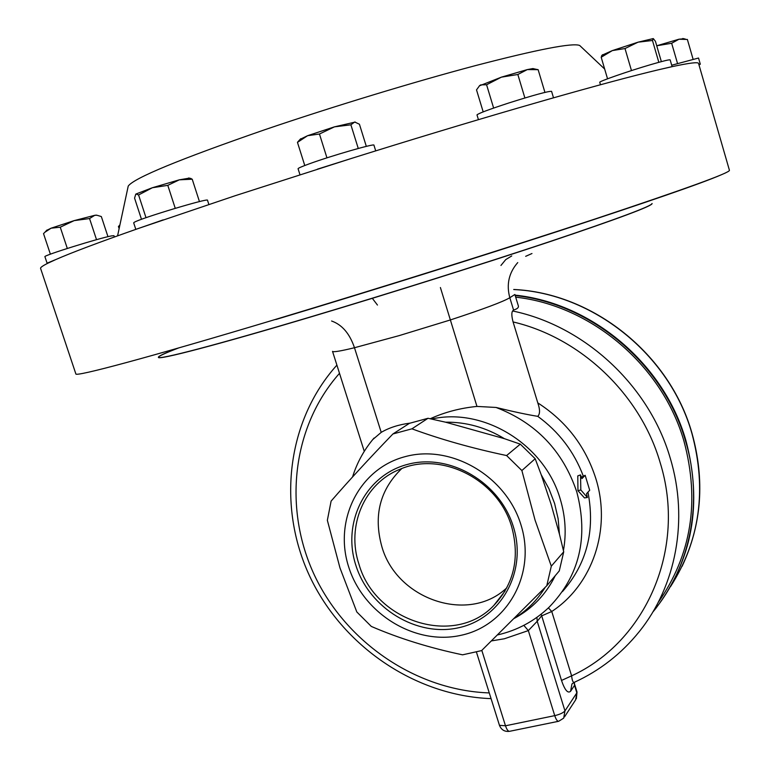 <?xml version="1.0" encoding="UTF-8"?>
<svg xmlns="http://www.w3.org/2000/svg" width="770" height="770" viewBox="0 0 770 770"><rect width="100%" height="100%" fill="white"/><g stroke="black" fill="none" stroke-linecap="round" stroke-linejoin="round"><path stroke-width="1.16" d="M358.974 564.227C375.086 621.785 454.695 647.195 493.849 605.432C514.042 583.833 519.981 557.615 511.675 526.796C498.363 479.623 441.345 450.816 399.919 469.305C364.172 483.281 346.163 526.334 358.974 564.227M401.748 468.584C379.918 489.73 373.286 515.746 381.853 546.633C396.666 599.541 468.747 624.152 506.843 587.779M355.904 565.45C369.359 608.338 416.965 637.435 458.978 627.666C501.183 618.551 527.46 571.369 513.398 526.863C499.961 482.193 449.565 452.847 407.542 464.387C365.317 475.283 341.842 522.715 355.904 565.45M114.403 236.987L113.979 235.707L111.698 235.87C100.312 237.738 42.408 255.804 44.929 256.708L47.086 263.176L47.865 263.225C42.687 265.814 40.252 267.546 40.579 268.403L75.855 373.893C74.613 377.242 147.715 357.819 274.88 319.608C378.561 288.471 505.977 248.412 595.191 218.959C685.088 189.073 729.835 172.865 729.44 170.324L698.573 63.467C698.294 61.86 689.468 62.928 672.114 66.663L658.35 69.81C632.488 75.951 595.624 85.836 547.759 99.455L518.393 107.916C466.408 123.036 410.862 139.842 351.765 158.331L235.168 195.724L138.35 228.488C98.849 242.367 71.292 252.743 55.681 259.606L47.865 263.225M515.197 295.536C591.803 303.707 663.769 364.47 685.512 440.921C703.703 501.203 690.507 566.922 653.162 611.496M553.505 97.819L551.58 91.341C548.365 91.11 534.168 94.97 508.989 102.92C488.883 109.494 478.209 113.488 476.986 114.903L478.43 119.658M208.853 204.435L207.505 200.248C209.238 197.611 139.457 218.622 134.201 222.347L133.682 222.838L135.818 229.373M672.114 66.663L670.16 59.896C669.486 59.454 662.97 61.051 650.602 64.661C628.099 71.254 598.328 81.62 599.753 82.332L600.465 84.748M375.712 150.872L373.941 145.164C375.192 143.143 331.341 155.771 309.376 163.798C301.84 166.541 298.077 168.178 298.077 168.736L299.973 174.723M699.016 64.969L700.305 64.189L698.525 58.029L671.71 65.219M580.455 46.2L579.685 45.478C572.813 42.61 538.066 49.328 475.465 65.614C414.116 81.861 332.197 106.77 264.668 129.774C179.323 159.332 133.845 178.101 128.224 186.09L128.003 187.12M348.772 567.192C333.4 520.549 358.926 468.661 405.116 456.658C451.056 443.944 506.323 476.053 521.011 524.996C536.392 573.765 507.517 625.346 461.365 635.231C415.405 645.818 363.488 614.008 348.772 567.192M521.877 470.547L535.063 520.116L551.31 566.162L546.767 585.758L481.577 650.612L462.568 654.827C429.419 647.849 399.004 638.388 371.304 626.424L356.808 611.957L339.984 567.962L327.356 520.299L331.11 501.097C348.444 481.096 369.042 458.718 392.921 433.962L411.931 428.823C440.507 439.343 472.058 448.246 506.602 455.551L521.877 470.547L535.179 458.728L520.308 444.146L506.602 455.551M587.404 497.487L584.488 497.921L577.952 490.683L580.821 489.97L587.404 497.487L586.557 493.666L589.704 490.259L585.162 475.302L581.437 477.179M546.767 585.758L559.27 570.916L563.727 551.811L559.443 534.159L558.135 518.739L554.602 503.474L548.933 488.719L541.233 474.782L535.179 458.728M559.443 534.159L550.974 503.898L541.233 474.782M514.302 618.349C526.969 610.533 537.258 600.205 545.17 587.375M523.831 625.356L528.326 630.601L537.21 621.294L564.968 710.883L576.836 692.865L574.526 685.377L570.599 691.239C567.856 693.741 564.834 690.151 561.503 680.449L571.61 675.848C572.139 680.468 573.005 682.634 574.228 682.345L574.228 682.355C599.695 670.689 621.332 653.836 639.139 631.785C676.137 586.105 688.823 519.558 670.295 458.352C649.37 385.751 584.854 325.951 512.618 310.984C511.453 312.62 511.607 316.268 513.07 321.937L537.797 402.893C566.248 421.267 585.585 446.494 595.836 478.574C611.717 529.154 592.486 584.844 551.753 611.496L571.61 675.848C645.837 641.939 687.042 548.635 660.111 462.481C640.361 394.307 580.724 337.712 513.07 321.937M583.237 475.918C574.035 451.605 558.876 431.749 537.768 416.339C540.097 414.039 540.107 409.553 537.797 402.893M537.768 416.339C527.662 414.741 513.754 411.777 496.053 407.455L476.967 406.425C460.267 408.071 444.685 412.181 430.218 418.755M372.767 439.555L381.227 432.355C389.187 427.687 398.744 424.617 409.919 423.144M509.817 297.749L513.561 310.012C517.276 308.972 518.865 307.548 518.316 305.757L514.88 294.486L509.807 297.721C503.205 301.705 483.348 309.126 450.229 319.993L399.081 335.643L354.479 347.732C340.465 351.139 333.141 352.342 332.525 351.351L364.268 451.336M515.698 297.162C591.456 305.526 662.479 365.692 684.001 441.306C700.036 501.309 691.412 555.074 658.1 602.592M513.561 310.012L512.618 310.984M563.727 551.811L551.31 566.162M520.308 444.146L504.427 438.679L445.551 422.181L428.014 418.283L409.457 423.317L392.921 433.962M428.014 418.283L411.931 428.823M577.952 490.683L577.789 475.889L580.532 474.907L580.821 489.97M548.384 607.896L551.753 611.496L541.541 615.933L537.21 621.294L536.94 617.338M504.427 438.679C485.87 427.437 466.245 421.941 445.551 422.181M500.943 265.458L505.736 259.606L511.742 255.938M509.807 297.721C506.246 284.419 508.893 272.705 517.748 262.58M525.669 256.323L531.974 253.522M372.324 298.317L377.454 305.055M585.162 475.302L581.976 478.594L580.532 474.907M574.179 682.384L574.526 685.377L574.42 682.259M46.98 262.859L47.057 263.629M700.305 64.189L698.813 64.295M683.019 38.837L678.947 39.222L656.733 45.777L671.661 43.264L678.947 39.222L687.379 39.462L693.038 59.03M677.513 63.438L671.661 43.264M351.765 158.331L317.375 169.179M355.288 122.064L334.421 126.858L307.596 135.693L300.185 139.303M299.261 140.323L297.461 142.373L307.596 135.693L319.463 134.009L334.421 126.858L350.889 124.807L354.7 122.007L359.426 124.23L366.318 146.377M304.766 165.512L297.461 142.373M326.942 157.85L319.463 134.009M358.262 148.466L350.889 124.807M119.889 225.033L118.426 226.505L119.87 225.148M119.129 228.613L118.426 226.505M672.114 66.615L658.35 69.81M653.258 38.577L638.08 42.167L612.343 50.589L602.198 55.113M602.063 55.257L601.187 57.24L612.343 50.589L624.999 48.539L638.08 42.167L652.469 40.483L653.287 38.587L655.434 41.311L661.353 61.629M631.467 70.58L624.999 48.539M658.822 62.312L652.469 40.483M607.54 78.8L601.187 57.24M163.173 219.874L138.35 228.488M152.364 187.736L136.011 193.992L138.581 194.964L152.364 187.736L167.793 185.358L179.294 179.834L152.364 187.736M189.314 178.13L179.294 179.834L192.221 179.208L189.824 178.245M141.488 219.315L134.567 198.14L135.77 194.155M146.011 217.698L138.581 194.964M175.252 208.323L167.793 185.358M199.449 201.605L192.221 179.208M547.759 99.455L518.393 107.916M533.379 69.069L532.927 68.559L527.306 69.589L501.424 77.144L479.335 85.874M483.185 111.871L476.514 89.878L479.623 85.624L480.759 84.873L486.582 84.758L501.424 77.144L517.835 74.498L527.306 69.589L538.134 69.675L535.978 69.261M493.628 108.06L486.582 84.758M524.89 97.973L517.835 74.498M544.929 92.39L538.134 69.675M497.632 601.37L497.025 601.341M502.232 594.652L502.743 594.671M55.681 259.606L47.086 263.176M50.387 254.187L43.524 233.628L44.929 232.222L51.099 228.19L60.253 227.198L74.189 220.615L89.551 218.555L94.749 215.311L74.189 220.615L51.099 228.19L46.614 230.413M96.375 215.119L94.749 215.311L96.905 215.244M97.049 215.273L101.332 216.553L107.964 236.679M96.52 239.672L89.551 218.555M67.308 248.441L60.253 227.198M670.574 586.538C699.94 540.492 707.024 489.374 691.845 433.183C669.582 354.296 592.746 293.129 513.754 289.539M515.072 295.122C591.87 303.101 664.125 363.94 685.916 440.584C702.625 503.869 692.557 559.848 655.722 608.521L652.806 612.102M481.808 650.381L505.486 725.783L554.737 715.638L528.326 630.601L504.388 638.763L491.491 640.9M431.566 419.044C483.637 407.07 544.727 444.531 560.271 499.21C565.45 516.429 566.499 533.533 563.428 550.54M555.247 575.681C545.988 594.45 532.311 608.695 514.225 618.416M497.564 634.923C517.276 630.389 534.438 621.159 549.058 607.26C579.463 575.893 588.703 537.441 576.778 491.914C562.947 450.96 536.035 422.807 496.053 407.455M440.401 287.528L476.967 406.425M158.379 357.261C157.638 360.293 216.37 345.066 313.072 316.152C390.717 292.966 484.33 263.456 550.81 241.251C618.204 218.574 651.959 205.994 652.065 203.492L652.094 203.588C651.988 206.091 618.233 218.68 550.848 241.356C484.369 263.561 390.756 293.072 313.111 316.258C216.409 345.172 157.677 360.399 158.418 357.357L158.379 357.261C158.351 356.192 164.751 353.189 177.581 348.252M158.408 357.309C158.62 356.144 165.367 353.026 178.63 347.953M562.475 591.562C586.807 563.919 595.316 530.771 587.972 492.126M339.503 373.334C291.897 426.936 283.014 508.768 314.718 575.796C346.51 642.806 416.3 690.372 489.268 692.923M720.826 174.983C701.624 183.308 648.513 201.711 561.503 230.191C476.168 257.998 366.578 292.273 275.853 319.512M331.591 321.003C342.053 324.68 349.686 333.593 354.479 347.732L381.227 432.355M561.503 680.449L541.185 614.142M509.653 731.298C504.754 731.943 501.357 729.96 499.46 725.33L505.486 725.783C506.824 729.691 508.21 731.529 509.653 731.298L558.471 721.307M563.688 718.14L564.968 710.883C563.245 712.837 559.838 714.425 554.737 715.638C556.056 719.594 557.393 721.461 558.741 721.249L563.688 718.14M576.355 698.785L577.028 692.047L575.585 699.94L564.525 716.87M570.599 691.239L571.956 683.952L574.016 682.441M505.004 591.081L493.849 605.432M513.744 289.481C592.881 293.014 669.65 354.123 691.912 432.981C705.05 480.018 701.768 524.486 682.066 566.374M128.224 186.09L117.579 235.841M352.544 476.967C357.078 462.51 364.239 449.536 374.018 438.063M491.067 698.64C414.876 695.801 342.429 646.04 309.675 576.172C277.017 506.304 286.719 420.978 336.894 365.134M499.46 725.33L476.438 652.113M577.028 692.047L574.776 684.732M579.685 45.478L604.652 69.021M682.769 38.5L685.31 39.058M300.695 138.754L297.682 142.046M119.918 224.927L118.773 226.159M602.592 54.689L601.582 55.787M188.65 177.976L191.076 178.534M532.927 68.559L536.661 69.416M46.98 230.028L44.929 232.222"/></g></svg>
